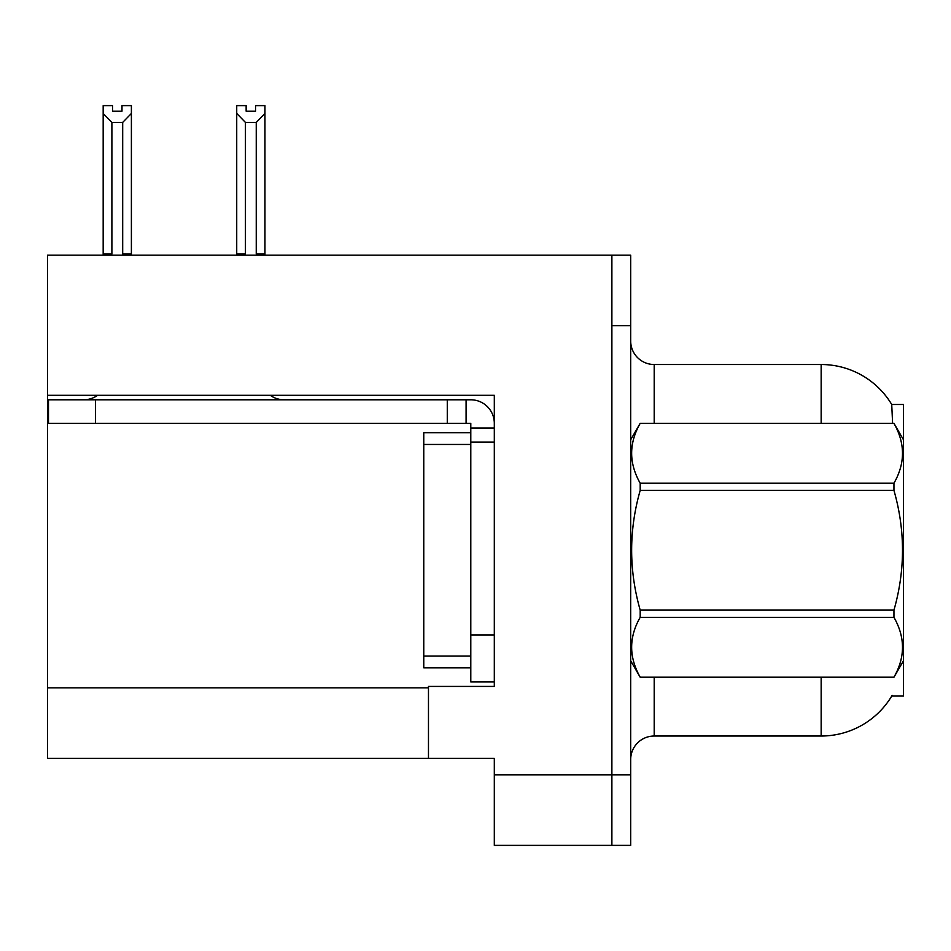 <?xml version="1.0" encoding="UTF-8"?>
<svg xmlns="http://www.w3.org/2000/svg" width="951" height="951" viewBox="0 0 951 951"><rect width="100%" height="100%" fill="white"/><g stroke="black" fill="none" stroke-linecap="round" stroke-linejoin="round"><path stroke-width="1.43" d="M47.55 395.319L494.306 395.319L494.306 634.923L470.793 634.923L470.793 681.95L494.306 681.95L494.306 634.923L494.306 686.42L428.473 686.42L428.473 758.375L47.55 758.375L47.55 255.177L611.885 255.177L611.885 845.368L494.306 845.368L494.306 774.827L611.885 774.827L611.885 845.368L630.691 845.368L630.691 774.827L611.885 774.827L611.885 325.717L630.691 325.717L630.691 774.827M428.473 758.375L494.306 758.375L494.306 774.827M892.597 423.302L891.729 404.484L903.45 404.484L903.45 696.061L891.729 696.061L892.145 695.359A82.297 82.297 0 0 1 821.153 736.026A82.297 82.297 0 0 0 891.729 696.061M630.691 759.552A23.513 23.513 0 0 1 654.205 736.026L821.153 736.026L821.153 677.243M821.153 423.302L821.153 364.518A82.297 82.297 0 0 1 891.907 404.781A82.297 82.297 0 0 0 821.153 364.518L654.205 364.518A23.513 23.513 0 0 1 630.691 341.005A23.513 23.513 0 0 0 654.205 364.518L654.205 423.302M611.885 255.177L630.691 255.177L630.691 325.717M257.4 255.177L256.247 254L256.247 122.417L245.441 122.417L236.728 113.454L236.728 105.632L246.143 105.632L246.143 111.208L255.546 111.208L246.143 111.208M255.546 111.208L255.546 105.632L264.949 105.632L264.949 113.454L256.247 122.417M256.247 254L264.949 254L264.949 255.177L264.949 113.454M245.441 122.417L245.441 254L244.276 255.177M236.728 113.454L236.728 255.177L236.728 113.454L236.728 254L245.441 254M121.99 111.208L112.575 111.208L121.99 111.208L121.99 105.632L131.393 105.632L131.393 113.454L122.691 122.417L111.885 122.417L111.885 254L103.172 254L103.172 255.177M111.885 122.417L103.172 113.454L103.172 105.632L112.575 105.632L112.575 111.208M111.885 254L110.72 255.177M103.172 113.454L103.172 254M131.393 113.454L131.393 254L122.691 254L122.691 122.417M123.844 255.177L122.691 254M131.393 254L131.393 255.177M97.549 395.319A23.513 23.513 0 0 1 83.759 399.789M270.31 395.319A23.513 23.513 0 0 0 284.099 399.789M494.306 427.998L470.793 427.998L470.793 423.302L48.489 423.302L48.489 399.789L470.793 399.789A23.513 23.513 0 0 1 494.306 423.314M470.793 681.95L494.306 681.95M466.085 423.302L466.085 399.789M494.306 442.108L470.793 442.108L470.793 427.998M470.793 634.923L470.793 432.705L423.766 432.705L423.766 667.84L470.793 667.84M447.279 423.302L447.279 399.789M903.45 439.754L893.952 423.302L640.189 423.373C628.813 443.237 628.813 463.185 640.189 483.215L640.189 490.419C628.801 530.218 628.801 570.125 640.189 610.126L640.189 617.33C628.813 637.194 628.813 657.153 640.189 677.183L893.952 677.183C905.328 657.307 905.328 637.36 893.952 617.33L640.189 617.33M640.189 483.215L893.952 483.215C905.328 463.351 905.328 443.404 893.952 423.373M893.952 483.215L893.952 490.419L640.189 490.419M640.189 610.126L893.952 610.126C905.34 570.125 905.34 530.218 893.952 490.419M893.952 610.126L893.952 617.33M903.45 660.79L893.952 677.243M630.691 439.754L640.189 423.302L893.952 423.302M630.691 660.79L640.189 677.243M640.189 677.183L893.952 677.183M47.55 687.835L428.473 687.835M654.205 677.243L654.205 736.026M631.155 438.958A23.513 4.077 0 0 1 630.691 438.149M95.516 423.302L95.516 399.789M423.766 656.083L470.793 656.083M423.766 444.462L470.793 444.462"/></g></svg>
